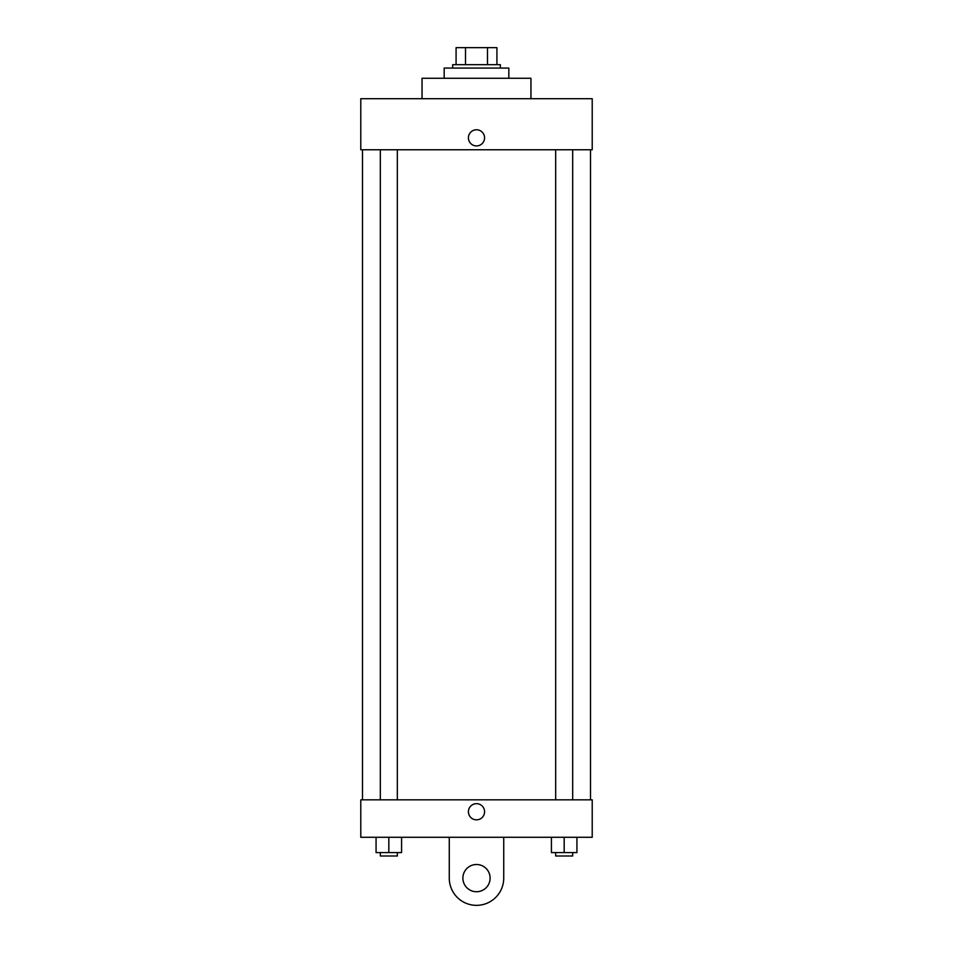 <?xml version="1.0" encoding="UTF-8"?>
<svg xmlns="http://www.w3.org/2000/svg" width="953" height="953" viewBox="0 0 953 953"><rect width="100%" height="100%" fill="white"/><g stroke="black" fill="none" stroke-linecap="round" stroke-linejoin="round"><path stroke-width="1.43" d="M465.517 64.673L465.517 47.65L456.082 47.65L456.082 64.673L456.082 47.65M465.517 47.65L496.918 47.65L496.918 64.673M487.483 64.673L487.483 47.65M452.675 68.068L452.675 64.673L500.325 64.673L500.325 68.068M508.831 78.277L508.831 68.068L444.169 68.068L444.169 78.277M530.952 98.707L530.952 78.277L422.048 78.277L422.048 98.707M360.782 98.707L592.218 98.707L592.218 149.752L360.782 149.752L360.782 98.707M468.411 137.84A8.089 8.089 0 0 1 480.538 130.847A8.089 8.089 0 0 1 480.538 144.844A8.089 8.089 0 0 1 468.411 137.84M362.485 799.841L362.485 149.752M555.67 149.752L555.67 799.841M380.318 799.841L380.318 149.752M360.782 799.841L592.218 799.841L592.218 837.282L360.782 837.282L360.782 799.841L592.218 799.841M551.418 837.282L551.418 852.59L576.934 852.59L576.934 837.282L576.934 852.59M564.176 852.59L564.176 837.282M572.682 852.59L572.682 855.997L555.67 855.997L555.67 852.59M376.066 837.282L376.066 852.59L401.582 852.59L401.582 837.282L401.582 852.59M388.824 852.59L388.824 837.282M397.33 852.59L397.33 855.997L380.318 855.997L380.318 852.59M468.411 811.753A8.089 8.089 0 0 1 480.538 804.749A8.089 8.089 0 0 1 480.538 818.758A8.089 8.089 0 0 1 468.411 811.753M503.732 837.282L503.732 878.118A27.232 27.232 0 0 1 476.5 905.35A27.232 27.232 0 0 1 449.268 878.118L449.268 837.282M476.5 891.734A13.616 13.616 0 0 1 464.707 871.316A13.616 13.616 0 0 1 488.293 871.316A13.616 13.616 0 0 1 476.5 891.734M590.515 799.841L590.515 149.752M572.682 149.752L572.682 799.841M397.33 799.841L397.33 149.752"/></g></svg>

